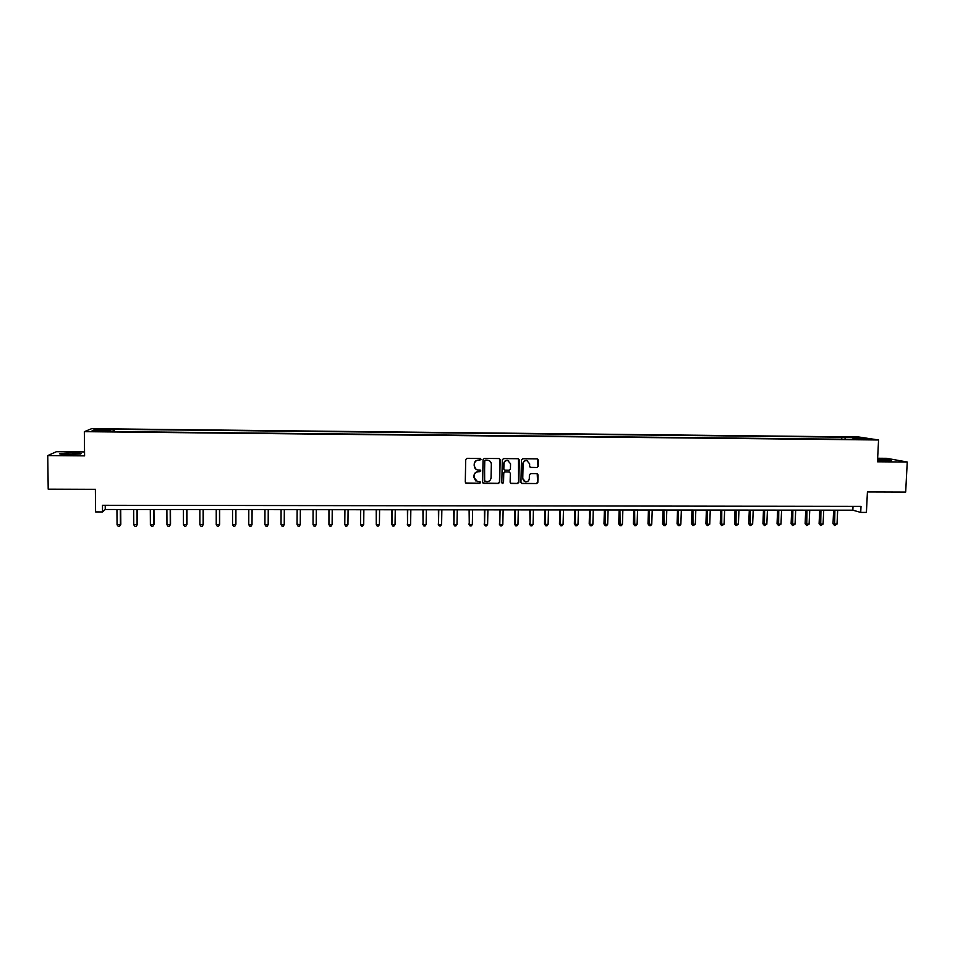 <?xml version="1.0" encoding="UTF-8"?>
<svg xmlns="http://www.w3.org/2000/svg" width="955" height="955" viewBox="0 0 955 955"><rect width="100%" height="100%" fill="white"/><g stroke="black" fill="none" stroke-linecap="round" stroke-linejoin="round"><path stroke-width="1.43" d="M481.045 459.295L480.198 458.412L466.983 458.316L465.706 459.558L465.288 482.096L466.518 483.349L479.708 483.409L480.592 482.538L479.876 481.666L477.428 481.595L474.146 477.631L474.181 475.757C474.468 473.334 475.817 472.009 478.228 471.782L480.819 470.922L480.09 470.051L477.715 469.991C475.614 469.514 474.492 468.189 474.36 466.004L474.396 464.13C474.683 461.707 476.044 460.382 478.455 460.155L481.045 459.295M476.127 469.382L474.181 465.897L474.217 464.023C474.504 461.599 475.853 460.274 478.264 460.047L479.971 460.059L480.508 458.472M465.706 483.039L479.517 483.278L480.114 481.75M475.757 480.902L473.955 477.512L473.99 475.638C474.277 473.214 475.626 471.889 478.037 471.663L479.744 471.675L480.305 470.123M877.538 460.429L891.481 460.573C891.397 459.928 886.849 459.486 877.812 459.248L877.597 459.248M72.103 452.933L60.129 453.53C58.613 454.091 61.49 454.437 68.748 454.568L80.698 453.971C82.19 453.41 79.325 453.064 72.103 452.933M851.251 437.092L856.707 437.533L851.251 437.092M536.973 467.592L538.226 466.362L538.369 460.095L537.307 458.854L522.707 458.734L521.454 459.964L520.941 482.347L521.967 483.576L536.579 483.648L537.832 482.418L538.023 474.862L536.985 473.62L530.646 473.585L529.392 474.814L529.309 478.562C528.975 480.795 527.709 481.893 525.477 481.833L522.755 478.539L523.089 463.808C523.4 461.611 524.641 460.525 526.814 460.525L529.655 463.855L529.595 466.303L530.634 467.544L536.973 467.592L537.975 466.255L537.522 458.889M84.553 451.93L56.417 451.703L47.75 455.571L48.204 489.151L95.381 489.318L95.596 511.916L102.531 511.928L102.472 505.291L861.016 506.389L860.718 512.405L866.412 512.405L867.427 491.944L905.674 492.076L907.25 462.017L886.682 458.316L877.645 458.245M47.75 455.571L84.589 455.845L84.338 431.672L878.564 439.98L877.466 461.79L907.25 462.017M500.145 459.809L498.94 458.555L484.328 458.448L483.063 459.689L482.609 482.168L483.827 483.421L498.415 483.481L499.668 482.251L500.145 459.809L499.37 458.639M503.572 458.591L518.243 458.71L519.305 459.952L518.804 482.335L517.538 483.564L511.152 483.528L510.137 482.287L510.34 473.214L509.134 471.961L505.004 471.937L503.751 473.179L503.548 482.633L502.533 483.493L501.817 482.633L502.306 459.833L503.572 458.591M99.32 429.475L106.853 429.356L99.32 429.475M84.338 431.672L91.632 428.688L858.832 436.996L878.564 439.98M110.744 431.541L852.588 439.336M110.673 431.039L92.05 430.836L94.999 429.595L113.323 429.786L113.12 431.565M114.373 431.588L114.349 429.308L113.323 429.786M114.349 429.308L841.809 437.151L859.989 437.796L868.143 439.037L852.827 438.87M102.531 511.928L105.265 509.493L852.839 510.185L860.718 512.405M105.217 505.291L105.265 509.493M853.018 506.377L852.839 510.185M841.713 439.216L841.809 437.151M845.45 439.264L844.877 437.629M96.085 430.884L94.999 429.595M859.989 437.796L859.393 438.942M483.063 483.146L498.2 483.349L499.453 482.12L499.931 459.701M485.653 460.203L484.77 461.074L484.376 480.807L487.014 481.69C489.426 481.463 490.763 480.138 491.061 477.715L491.336 464.249C491.204 462.041 490.058 460.704 487.921 460.25L485.45 460.095L484.77 461.074M484.663 481.475L484.567 460.967M489.175 460.632L487.456 460.214M485.45 460.095L487.253 460.107M510.627 483.302L517.312 483.433L518.577 482.203L518.481 458.758M509.588 472.057L504.789 471.818L503.536 473.059L503.548 482.633M502.127 483.302L503.333 482.502M510.543 463.784L507.702 460.453C505.505 460.441 504.252 461.54 503.954 463.736L503.834 468.941L505.04 470.194L509.17 470.218L510.436 468.989L510.543 463.784M508.621 460.704L507.487 460.346C505.291 460.334 504.037 461.432 503.739 463.629L503.954 463.736M504.371 469.991L503.619 468.821L503.739 463.629M530.168 467.377L536.722 467.484M527.638 460.74L526.575 460.417C524.402 460.417 523.161 461.504 522.851 463.7L523.089 463.808M524.319 481.416L522.516 478.407L522.851 463.7M521.454 483.361L536.34 483.517L537.593 482.287L537.211 473.68M116.94 509.504L117.059 524.773L120.808 524.343L120.688 509.504M120.808 524.343L119.542 526.312L120.414 524.773L120.294 509.504M119.542 526.312L118.205 526.312L117.059 524.773M133.652 509.516L133.76 524.761L137.448 524.331L137.353 509.516M137.448 524.331L136.219 526.289L137.09 524.761L136.995 509.516M136.219 526.289L134.882 526.289L133.76 524.761M150.305 509.528L150.389 524.749L154.03 524.319L153.946 509.54M154.03 524.319L152.824 526.277L153.707 524.737L153.636 509.54M152.824 526.277L151.499 526.277L150.389 524.749M166.886 509.552L166.958 524.725L170.539 524.295L170.479 509.552M170.539 524.295L169.357 526.253L170.265 524.725L170.205 509.552M169.357 526.253L168.044 526.253L166.958 524.725M183.408 509.564L183.456 524.713L186.977 524.283L186.941 509.564M183.456 524.713L184.518 526.241L185.831 526.241L186.738 524.713L186.703 509.564M199.858 509.576L199.882 524.701L203.355 524.271L203.331 509.576M199.882 524.701L200.932 526.217L202.233 526.217L203.152 524.701L203.14 509.576M216.236 509.588L216.236 524.677L219.662 524.259L219.662 509.6M216.236 524.677L217.274 526.205L218.576 526.193L219.507 524.677L219.507 509.6M232.543 509.612L232.543 524.665L235.909 524.235L235.921 509.612M232.543 524.665L233.545 526.181L234.846 526.181L235.79 524.665L235.801 509.612M248.801 509.624L248.766 524.653L252.001 524.653L252.108 509.624M248.766 524.653L249.756 526.169L251.058 526.157L252.001 524.653L252.036 509.624M268.188 524.211L268.248 509.648L268.188 524.211M264.977 509.636L264.929 524.641L268.152 524.629L267.197 526.145L265.908 526.145L264.929 524.641M281.092 509.66L281.033 524.617L284.244 524.617L284.315 509.66M284.244 524.617L283.265 526.121L281.988 526.121L281.033 524.617M300.264 524.605L299.285 526.11L298.008 526.11L297.065 524.605L297.148 509.672L297.029 524.188L300.264 524.605L300.348 509.672M313.061 509.684L313.037 524.593L316.212 524.593L316.32 509.684M313.133 509.684L313.037 524.593L313.956 526.086L315.234 526.086L316.212 524.593M328.95 509.695L328.938 524.582L332.113 524.57L332.233 509.707M329.057 509.695L328.938 524.582L329.845 526.074L331.11 526.074L332.113 524.57M344.767 509.707L344.779 524.558L347.942 524.558L348.086 509.719M344.922 509.719L344.779 524.558L345.662 526.05L346.928 526.05L347.942 524.558M360.524 509.731L360.56 524.546L363.712 524.546L363.867 509.731M360.715 509.731L360.56 524.546L361.432 526.038L362.685 526.038L363.712 524.546M376.222 509.743L376.27 524.534L379.41 524.534L379.589 509.743M376.449 509.743L376.27 524.534L377.13 526.014L378.383 526.014L379.41 524.534M391.86 509.755L391.932 524.522L395.048 524.51L395.251 509.755M392.123 509.755L391.932 524.522L392.768 526.002L391.669 524.104M395.048 524.51L394.009 526.002L392.768 526.002M407.427 509.767L407.522 524.498L410.626 524.498L410.841 509.779M407.725 509.767L407.522 524.498L408.346 525.978L407.224 524.092M410.626 524.498L409.588 525.978L408.346 525.978M422.934 509.791L423.053 524.486L426.145 524.486L426.372 509.791M423.28 509.791L423.053 524.486L423.853 525.966L422.719 524.08M426.145 524.486L425.094 525.966L423.853 525.966M438.393 509.803L438.512 524.474L441.604 524.474L441.855 509.803M438.763 509.803L438.512 524.474L439.312 525.942L438.154 524.056M441.604 524.474L440.542 525.942L439.312 525.942M453.78 509.815L453.923 524.462L457.003 524.45L457.266 509.815M454.186 509.815L453.923 524.462L454.699 525.93L453.53 524.044M457.003 524.45L455.929 525.93L454.699 525.93M469.108 509.827L469.275 524.438L472.331 524.438L472.618 509.827M469.55 509.827L469.275 524.438L470.027 525.918L468.833 524.032M472.331 524.438L471.257 525.907L470.027 525.918M484.376 509.839L484.555 524.426L487.611 524.426L487.91 509.851M484.854 509.839L484.555 524.426L485.295 525.895L484.089 524.02M487.611 524.426L486.513 525.895L485.295 525.895M499.584 509.863L499.787 524.414L502.819 524.414L503.142 509.863M500.098 509.863L499.787 524.414L500.516 525.883L499.274 524.009M502.819 524.414L501.721 525.883L500.516 525.883M514.733 509.875L514.948 524.402L517.98 524.402L518.302 509.875M515.282 509.875L514.948 524.402L515.664 525.859L514.411 523.997M517.98 524.402L516.87 525.859L515.664 525.859M529.822 509.886L530.061 524.39L533.081 524.379L533.415 509.886M530.407 509.886L530.061 524.39L530.753 525.847L529.488 523.985M533.081 524.379L531.959 525.847L530.753 525.847M544.851 509.898L544.505 523.961L545.114 524.367L548.11 524.367L548.468 509.898M545.472 509.898L545.114 524.367L545.783 525.823L544.505 523.961M548.11 524.367L546.988 525.823L545.783 525.823M559.821 509.91L559.463 523.949L560.096 524.355L563.092 524.355L563.474 509.922M560.478 509.91L560.096 524.355L560.764 525.811L559.463 523.949M563.092 524.355L561.958 525.811L560.764 525.811M574.731 509.922L574.361 523.937L575.029 524.343L578.014 524.343L578.408 509.934M575.423 509.922L575.029 524.343L575.686 525.799L574.361 523.937M578.014 524.343L576.868 525.787L575.686 525.799M589.593 509.946L589.199 523.925L589.904 524.331L592.876 524.331L593.282 509.946M590.309 509.946L589.904 524.331L590.536 525.775L589.199 523.925M592.876 524.331L591.73 525.775L590.536 525.775M604.396 509.958L603.978 523.913L604.73 524.319L607.678 524.307L608.108 509.958M605.148 509.958L605.339 525.763L603.978 523.913M607.678 524.307L606.52 525.763L605.339 525.763M619.138 509.97L618.709 523.901L619.485 524.307L622.433 524.295L622.863 509.97M619.926 509.97L620.082 525.739L618.709 523.901M622.433 524.295L621.263 525.739L620.082 525.739M633.822 509.982L633.38 523.889L634.192 524.283L637.116 524.283L637.57 509.982M634.633 509.982L634.777 525.727L633.38 523.889M637.116 524.283L635.946 525.727L634.777 525.727M648.445 509.994L647.991 523.877L648.839 524.271L651.752 524.271L652.229 509.994M649.304 509.994L649.412 525.716L647.991 523.877M651.752 524.271L650.57 525.704L649.412 525.716M663.021 510.006L662.555 523.865L663.427 524.259L666.339 524.259L666.817 510.018M663.904 510.006L663.988 525.692L662.555 523.865M666.339 524.259L665.146 525.692L663.988 525.692M677.537 510.018L677.059 523.841L677.955 524.247L680.855 524.247L681.357 510.03M678.456 510.03L678.504 525.68L677.059 523.841M680.855 524.247L679.662 525.68L678.504 525.68M692.005 510.042L691.504 523.829L692.435 524.235L695.324 524.235L695.837 510.042M692.948 510.042L692.972 525.656L691.504 523.829M695.324 524.235L692.972 525.656M706.402 510.054L705.9 523.818L706.867 524.223L709.744 524.211L710.269 510.054M707.392 510.054L707.38 525.644L705.9 523.818M709.744 524.211L707.38 525.644M720.762 510.065L720.237 523.806L721.228 524.2L724.093 524.2L724.642 510.065M721.777 510.065L721.729 525.632L720.237 523.806M724.093 524.2L721.729 525.632M735.052 510.077L734.514 523.794L735.541 524.188L738.406 524.188L738.955 510.077M736.102 510.077L736.03 525.608L734.514 523.794M738.406 524.188L736.03 525.608M749.305 510.089L748.744 523.782L749.806 524.176L752.647 524.176L753.22 510.089M750.379 510.089L750.284 525.596L748.744 523.782M752.647 524.176L750.284 525.596M763.487 510.101L762.926 523.77L764.012 524.164L766.841 524.164L767.438 510.101M764.597 510.101L764.466 525.584L762.926 523.77M766.841 524.164L764.466 525.584M777.621 510.113L777.048 523.758L778.17 524.152L780.987 524.152L781.584 510.125M778.767 510.113L778.612 525.56L777.048 523.758M780.987 524.152L778.612 525.56M791.707 510.125L791.11 523.746L792.268 524.14L795.073 524.14L795.694 510.137M792.877 510.125L792.698 525.548L791.11 523.746M795.073 524.14L792.698 525.548M805.734 510.137L805.137 523.734L806.307 524.128L809.112 524.128L809.745 510.149M806.939 510.149L806.724 525.537L805.137 523.734M809.112 524.128L806.724 525.537M819.712 510.161L819.092 523.722L820.297 524.116L823.091 524.104L823.735 510.161M820.942 510.161L820.703 525.513L819.092 523.722M823.091 524.104L820.703 525.513M833.643 510.173L833.011 523.71L834.24 524.104L837.022 524.092L837.678 510.173M834.897 510.173L834.634 525.501L833.011 523.71M837.022 524.092L834.634 525.501"/></g></svg>
